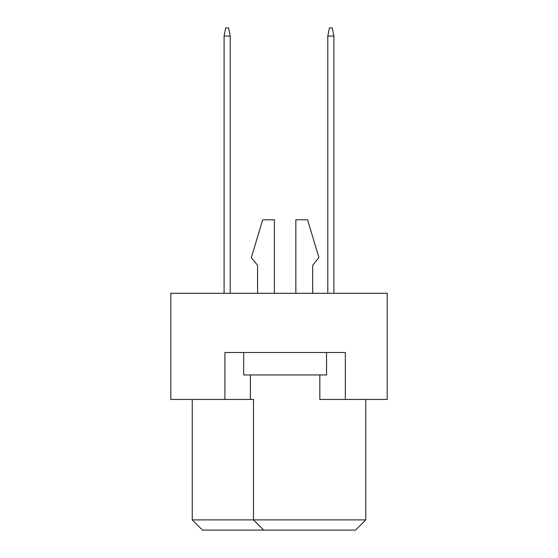 <?xml version="1.0" encoding="UTF-8"?>
<svg xmlns="http://www.w3.org/2000/svg" width="558" height="558" viewBox="0 0 558 558"><rect width="100%" height="100%" fill="white"/><g stroke="black" fill="none" stroke-linecap="round" stroke-linejoin="round"><path stroke-width="0.84" d="M319.832 374.948L319.832 399.444L387.196 399.444L387.196 293.292L170.804 293.292L170.804 399.444L253.478 399.444L253.478 519.896L365.762 519.896L365.762 399.444M224.902 399.444L224.902 352.496L345.346 352.496L345.346 399.444M192.238 399.444L192.238 519.896L253.478 519.896L263.69 530.1L202.442 530.1L192.238 519.896M250.416 374.948L250.416 399.444M365.762 519.896L355.558 530.1L263.69 530.1M312.682 265.322L312.682 293.292L312.682 265.322L318.911 257.566L307.584 219.796L295.845 219.796L295.845 293.292M257.566 265.322L257.566 293.292L257.566 265.322L251.337 257.566L262.672 219.796L274.403 219.796L274.403 293.292M326.57 352.496L326.57 374.948L243.686 374.948L243.686 352.496M333.914 293.292L333.914 36.068L327.79 36.068L327.79 293.292M327.79 36.068L329.422 27.9L332.282 27.9L333.914 36.068M230.21 293.292L230.21 36.068L224.086 36.068L224.086 293.292M224.086 36.068L225.718 27.9L228.578 27.9L230.21 36.068"/></g></svg>
